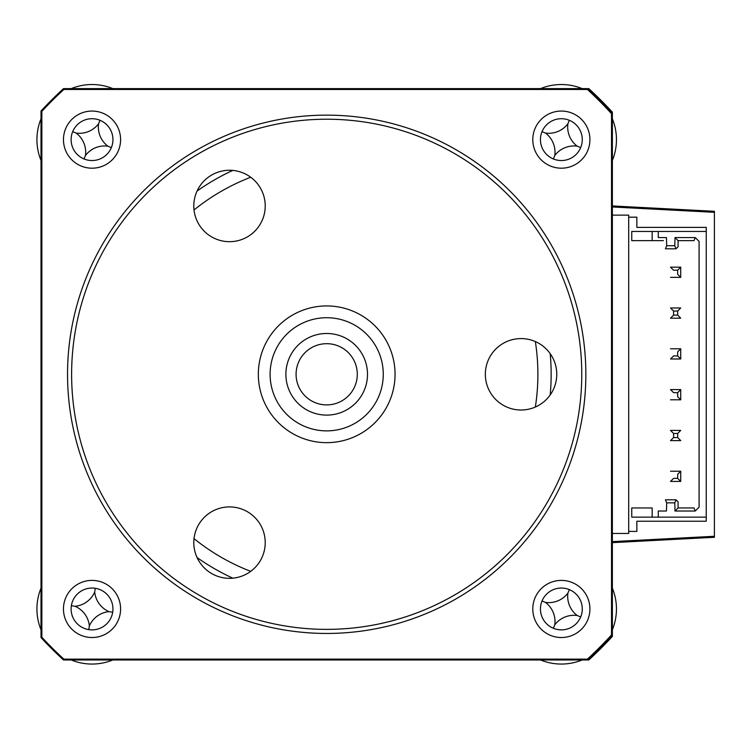 <?xml version="1.0" encoding="UTF-8"?>
<svg xmlns="http://www.w3.org/2000/svg" width="752" height="752" viewBox="0 0 752 752"><rect width="100%" height="100%" fill="white"/><g stroke="black" fill="none" stroke-linecap="round" stroke-linejoin="round"><path stroke-width="1.13" d="M598.028 651.232A30.606 30.606 0 0 1 592.501 655.528A30.606 30.606 0 0 0 598.028 651.232A387.712 387.712 0 0 0 603.63 645.639A387.712 387.712 0 0 1 598.028 651.232M608.03 639.933A30.606 30.606 0 0 1 603.63 645.639A30.606 30.606 0 0 0 608.03 639.933M603.63 102.958A30.606 30.606 0 0 1 608.03 108.655A30.606 30.606 0 0 0 603.63 102.958A387.712 387.712 0 0 0 598.028 97.356A387.712 387.712 0 0 1 603.63 102.958M592.501 93.06A30.606 30.606 0 0 1 598.028 97.356A30.606 30.606 0 0 0 592.501 93.06M714.4 211.293L612.372 205.945L714.4 211.293L714.4 212.318L714.4 211.293M612.372 541.619L714.4 536.279L714.4 537.295L612.372 542.643L714.4 537.295L714.4 212.318L612.372 206.969M611.517 113.684L612.372 113.355L612.372 112.18A387.712 387.712 0 0 0 588.807 88.614L587.735 88.614L587.406 89.469A386.857 386.857 0 0 1 611.517 113.684L611.517 634.904A386.857 386.857 0 0 1 587.406 659.128L63.835 659.128A386.857 386.857 0 0 1 41.858 637.245L41.858 111.343A386.857 386.857 0 0 1 63.835 89.469L587.406 89.469M587.406 659.128L587.735 659.974L588.807 659.974A387.712 387.712 0 0 0 612.372 636.408L612.372 635.233A387.712 387.712 0 0 1 587.735 659.974L63.497 659.974A387.712 387.712 0 0 1 41.012 637.574L41.012 111.014L41.858 111.343M612.372 215.128L628.7 215.128L628.7 217.168L636.859 217.168L636.859 227.377L706.241 227.377L706.241 231.456L652.163 231.456L652.163 240.64L663.386 240.64L631.755 240.64L631.755 231.456L658.282 231.456L658.282 237.576L666.451 237.576L666.695 245.735L674.77 245.735L675.014 237.576L695.262 237.576L699.097 241.411L699.097 507.177L695.262 511.012L693.993 507.957L678.078 507.957L678.078 501.828L676.039 499.789L678.078 501.828L678.078 507.957L675.014 511.012L674.77 502.853L676.039 499.789L665.426 499.789L666.695 502.853L666.451 511.012L658.282 511.012L658.282 517.132L652.163 517.132L652.163 507.957L631.755 507.957L631.755 517.132L706.241 517.132L706.241 521.221L636.859 521.221L636.859 531.42L628.7 531.42L628.7 533.459L612.372 533.459M628.7 531.42L628.7 217.168M92.026 580.394A28.567 28.567 0 0 0 63.459 608.96A28.567 28.567 0 0 0 92.026 637.527A28.567 28.567 0 0 0 120.593 608.96A28.567 28.567 0 0 0 92.026 580.394M92.026 588.045A20.915 20.915 0 0 0 71.111 608.96A20.915 20.915 0 0 0 92.026 629.875A20.915 20.915 0 0 0 112.941 608.96A20.915 20.915 0 0 0 92.026 588.045M92.026 111.061A28.567 28.567 0 0 0 63.459 139.628A28.567 28.567 0 0 0 92.026 168.194A28.567 28.567 0 0 0 120.593 139.628A28.567 28.567 0 0 0 92.026 111.061M92.026 118.713A20.915 20.915 0 0 0 71.111 139.628A20.915 20.915 0 0 0 92.026 160.543A20.915 20.915 0 0 0 112.941 139.628A20.915 20.915 0 0 0 92.026 118.713M561.359 111.061A28.567 28.567 0 0 0 532.792 139.628A28.567 28.567 0 0 0 561.359 168.194A28.567 28.567 0 0 0 589.925 139.628A28.567 28.567 0 0 0 561.359 111.061M561.359 118.713A20.915 20.915 0 0 0 540.444 139.628A20.915 20.915 0 0 0 561.359 160.543A20.915 20.915 0 0 0 582.274 139.628A20.915 20.915 0 0 0 561.359 118.713M561.359 580.394A28.567 28.567 0 0 0 532.792 608.96A28.567 28.567 0 0 0 561.359 637.527A28.567 28.567 0 0 0 589.925 608.96A28.567 28.567 0 0 0 561.359 580.394M561.359 588.045A20.915 20.915 0 0 0 540.444 608.96A20.915 20.915 0 0 0 561.359 629.875A20.915 20.915 0 0 0 582.274 608.96A20.915 20.915 0 0 0 561.359 588.045M550.201 394.922A224.463 224.463 0 0 0 550.201 353.666M63.835 89.469L63.497 88.614A387.712 387.712 0 0 0 41.012 111.014A387.712 387.712 0 0 1 63.497 88.614L587.735 88.614A387.712 387.712 0 0 1 612.372 113.355L612.372 635.233A387.712 387.712 0 0 1 587.735 659.974M232.8 170.413A224.463 224.463 0 0 0 197.071 191.046M197.071 557.552A224.463 224.463 0 0 0 232.8 578.175M611.517 634.904L612.372 635.233M63.835 659.128L63.497 659.974A387.712 387.712 0 0 1 41.012 637.574L41.858 637.245M612.372 588.149A55.093 55.093 0 0 1 612.372 629.772M582.17 659.974A55.093 55.093 0 0 1 540.547 659.974M554.807 624.809A24.055 24.055 0 0 0 545.51 602.418A24.055 24.055 0 0 0 567.901 593.121A24.055 24.055 0 0 0 577.198 615.503A24.055 24.055 0 0 0 554.807 624.809L553.369 628.296M577.198 615.503L580.685 616.95M567.901 593.121L569.339 589.634M545.51 602.418L542.023 600.97M540.547 88.614A55.093 55.093 0 0 1 582.17 88.614M612.372 118.816A55.093 55.093 0 0 1 612.372 160.439M567.901 123.789A24.055 24.055 0 0 0 577.198 146.17A24.055 24.055 0 0 0 554.807 155.476A24.055 24.055 0 0 0 545.51 133.085A24.055 24.055 0 0 0 567.901 123.789L569.339 120.301M545.51 133.085L542.023 131.638M554.807 155.476L553.369 158.963M577.198 146.17L580.685 147.618M71.214 88.614A55.093 55.093 0 0 1 112.838 88.614M41.012 160.439A55.093 55.093 0 0 1 41.012 118.816M98.568 123.789A24.055 24.055 0 0 0 107.865 146.17A24.055 24.055 0 0 0 85.474 155.476A24.055 24.055 0 0 0 76.178 133.085A24.055 24.055 0 0 0 98.568 123.789L100.007 120.301M76.178 133.085L72.69 131.638M85.474 155.476L84.036 158.963M107.865 146.17L111.352 147.618M112.838 659.974A55.093 55.093 0 0 1 71.214 659.974M41.012 629.772A55.093 55.093 0 0 1 41.012 588.149M75.087 606.291A24.055 24.055 0 0 0 94.696 592.031A24.055 24.055 0 0 0 108.955 611.63A24.055 24.055 0 0 0 89.356 625.899A24.055 24.055 0 0 0 75.087 606.291L71.365 605.708M89.356 625.899L88.774 629.621M94.696 592.031L95.278 588.299M108.955 611.63L112.687 612.213M677.674 355.931L680.729 358.986L670.53 358.986L673.585 355.931L677.674 355.931L677.674 351.851L680.729 348.787L680.729 358.986M670.53 348.787L680.729 348.787L670.53 348.787M680.729 389.602L677.674 392.657L673.585 392.657L670.53 389.602L680.729 389.602L680.729 399.801L670.53 399.801L680.729 399.801L677.674 396.746L677.674 392.657M670.53 471.222L680.729 471.222L670.53 471.222M677.674 478.366L680.729 481.421L670.53 481.421L673.585 478.366L677.674 478.366L677.674 474.286L680.729 471.222L680.729 481.421M706.241 517.132L706.241 231.456M674.77 502.853L666.695 502.853M695.262 511.012L675.014 511.012M695.262 237.576L693.993 240.64L678.078 240.64L678.078 246.759L678.078 240.64L675.014 237.576M678.078 246.759L676.039 248.799L678.078 246.759M674.77 245.735L676.039 248.799L665.426 248.799L666.695 245.735M680.729 267.167L677.674 270.222L673.585 270.222L670.53 267.167L680.729 267.167L680.729 277.366L670.53 277.366L680.729 277.366L677.674 274.311L677.674 270.222M673.585 433.472L670.53 430.407L680.729 430.407L677.674 433.472L673.585 433.472L673.585 437.551L670.53 440.616L680.729 440.616L677.674 437.551L673.585 437.551M677.674 433.472L677.674 437.551M673.585 311.037L670.53 307.972L680.729 307.972L677.674 311.037L673.585 311.037L673.585 315.116L670.53 318.181L680.729 318.181L677.674 315.116L673.585 315.116M677.674 311.037L677.674 315.116M350.272 322.871A56.579 56.579 0 0 0 275.26 350.714A56.579 56.579 0 0 0 303.103 425.726A56.579 56.579 0 0 0 378.115 397.883A56.579 56.579 0 0 0 350.272 322.871M298.196 436.433A68.357 68.357 0 0 1 264.554 345.798A68.357 68.357 0 0 1 355.188 312.155A68.357 68.357 0 0 1 388.831 402.79A68.357 68.357 0 0 1 298.196 436.433M309.683 411.391A40.815 40.815 0 0 1 289.595 357.285A40.815 40.815 0 0 1 343.702 337.197A40.815 40.815 0 0 1 363.789 391.303A40.815 40.815 0 0 1 309.683 411.391M339.453 346.475A30.606 30.606 0 0 0 298.864 361.533A30.606 30.606 0 0 0 313.932 402.113A30.606 30.606 0 0 0 354.512 387.054A30.606 30.606 0 0 0 339.453 346.475M326.688 629.368A255.069 255.069 0 0 0 581.766 374.299A255.069 255.069 0 0 0 326.688 119.22A255.069 255.069 0 0 0 71.619 374.299A255.069 255.069 0 0 0 326.688 629.368M326.688 115.141A259.149 259.149 0 0 1 585.846 374.299A259.149 259.149 0 0 1 326.688 633.447A259.149 259.149 0 0 1 67.539 374.299A259.149 259.149 0 0 1 326.688 115.141M229.51 578.326A35.711 35.711 0 0 1 193.8 542.624A35.711 35.711 0 0 1 229.51 506.914A35.711 35.711 0 0 1 265.221 542.624A35.711 35.711 0 0 1 229.51 578.326M229.51 241.683A35.711 35.711 0 0 1 193.8 205.973A35.711 35.711 0 0 1 229.51 170.262A35.711 35.711 0 0 1 265.221 205.973A35.711 35.711 0 0 1 229.51 241.683M521.051 410.009A35.711 35.711 0 0 1 485.341 374.299A35.711 35.711 0 0 1 521.051 338.588A35.711 35.711 0 0 1 556.762 374.299A35.711 35.711 0 0 1 521.051 410.009M535.339 407.02A211.199 211.199 0 0 0 535.339 341.568M587.735 88.614A387.712 387.712 0 0 1 612.372 113.355M250.707 177.237A211.199 211.199 0 0 0 194.025 209.968M194.025 538.629A211.199 211.199 0 0 0 250.707 571.351"/></g></svg>
